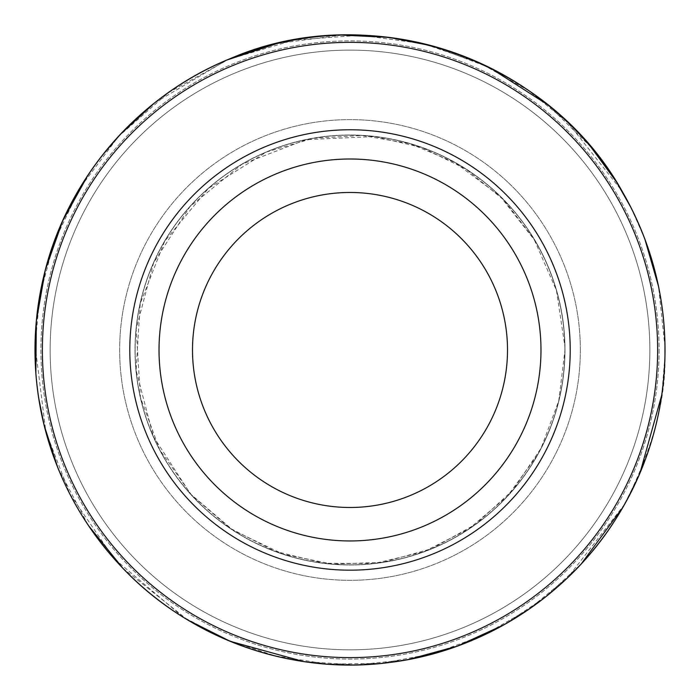 <?xml version="1.0" encoding="UTF-8"?>
<svg xmlns="http://www.w3.org/2000/svg" width="700" height="700" viewBox="0 0 700 700"><rect width="100%" height="100%" fill="white"/><g stroke="black" fill="none" stroke-linecap="round" stroke-linejoin="round"><path stroke-width="0.53" stroke-dasharray="3.5 2.62" d="M564.952 348.373A214.952 214.952 0 0 1 212.31 515.043A214.952 214.952 0 0 1 210.779 186.209A214.952 214.952 0 0 1 564.952 348.373M664.93 352.223L664.878 344.111C663.582 289.161 649.171 238 621.644 190.627L567.928 122.622L528.789 90.711L480.655 63.42L424.025 43.864L360.736 35.227L294.096 40.049L228.506 59.421L168.639 92.505L118.405 136.561L80.106 187.679L54.259 241.727L39.874 295.155L35.105 345.433L45.789 431.428L69.79 493.736L113.951 558.451L182.665 616.77L226.266 639.581L275.012 655.847L327.355 664.099L381.238 663.355L434.332 653.406L484.347 634.821L529.366 608.843L568.05 577.22L624.383 504.56C653.056 448.455 666.566 397.688 664.93 352.275L664.983 354.235M564.891 347.235A214.909 214.909 0 0 0 211.094 185.999A214.909 214.909 0 0 0 212.634 515.244A214.909 214.909 0 0 0 564.891 347.235M536.226 242.62A214.952 214.952 0 0 1 212.896 515.524A214.952 214.952 0 0 1 211.356 185.719A214.952 214.952 0 0 1 536.226 242.62M659.102 349.974A309.094 309.094 0 0 1 195.457 617.663A309.094 309.094 0 0 1 195.457 82.294A309.094 309.094 0 0 1 659.102 349.974A309.094 309.094 0 0 1 195.457 617.663A309.094 309.094 0 0 1 195.457 82.294A309.094 309.094 0 0 1 659.102 349.974M580.352 349.974A230.344 230.344 0 0 1 234.832 549.465A230.344 230.344 0 0 1 234.832 150.491A230.344 230.344 0 0 1 580.352 349.974A230.344 230.344 0 0 1 234.832 549.465A230.344 230.344 0 0 1 234.832 150.491A230.344 230.344 0 0 1 580.352 349.974M540.977 349.974A190.969 190.969 0 0 1 254.52 515.366A190.969 190.969 0 0 1 254.52 184.59A190.969 190.969 0 0 1 540.977 349.974M507.509 349.974A157.5 157.5 0 0 1 271.25 486.377A157.5 157.5 0 0 1 271.25 213.579A157.5 157.5 0 0 1 507.509 349.974M535.692 458.334A214.987 214.987 0 0 0 276.316 148.015A214.987 214.987 0 0 0 185.045 487.856A214.987 214.987 0 0 0 535.692 458.334M570.211 349.309A220.202 220.202 0 0 0 274.619 143.08A220.202 220.202 0 0 0 180.985 491.12A220.202 220.202 0 0 0 570.211 349.309M657.615 347.611A307.624 307.624 0 0 0 243.346 61.434A307.624 307.624 0 0 0 114.8 548.258A307.624 307.624 0 0 0 657.615 347.611M663.329 382.515A315.009 315.009 0 0 0 240.459 54.626A315.009 315.009 0 0 0 109.384 553.28A315.009 315.009 0 0 0 630.289 493.754M644.28 462.376A315.009 315.009 0 0 0 658.227 415.012M564.865 350.928A214.865 214.865 0 0 0 184.713 212.695A214.865 214.865 0 0 0 276.579 551.906A214.865 214.865 0 0 0 564.865 350.928C564.847 311.509 554.899 274.767 535.019 240.73L500.246 196.367L455.131 162.584L410.148 143.701L362.066 135.45L313.355 138.259L266.543 151.987L208.399 188.379L164.684 241.237L140.227 303.494L136.097 370.256L153.352 436.564L190.61 494.069L232.925 530.145L283.071 554.155L332.474 564.139L382.996 562.275L431.637 548.73L475.702 524.265L512.829 490.175L541.03 448.306L558.74 400.969L564.865 350.928M564.839 346.132A214.865 214.865 0 0 0 273.455 149.205A214.865 214.865 0 0 0 187.145 490.14A214.865 214.865 0 0 0 564.839 346.132L556.439 290.369L533.811 238.7L503.921 200.06L466.086 169.164L422.24 147.621L374.666 136.535L306.049 139.659L241.92 164.273L190.006 206.561L153.633 262.762L136.159 329.053L140.446 397.469L159.679 449.706L191.686 495.25L229.924 528.168L274.951 551.285L324.065 563.273L374.526 563.456L423.631 551.836L468.729 529.043L507.334 496.326L537.128 455.586C556.115 421.566 565.346 385.088 564.839 346.132M536.681 243.346A214.987 214.987 0 0 0 186.611 210.254A214.987 214.987 0 0 0 273.63 550.944A214.987 214.987 0 0 0 536.681 243.346M649.854 349.974A299.854 299.854 0 0 1 200.077 609.656A299.854 299.854 0 0 1 200.077 90.291A299.854 299.854 0 0 1 649.854 349.974A299.854 299.854 0 0 1 200.077 609.656A299.854 299.854 0 0 1 200.077 90.291A299.854 299.854 0 0 1 649.854 349.974M664.947 356.23L661.798 394.844M640.001 472.999L622.921 507.29M665 347.209L658.516 286.352M644.788 238.919L630.919 207.445M590.861 146.947L547.724 104.755M489.895 67.734L432.512 45.964M341.723 35.079L276.797 43.593M226.835 60.043L154.394 103.058M102.165 155.531L87.955 175.166M35.857 373.328L38.587 397.416M57.741 467.512L88.436 525.516M122.867 568.242L187.941 620.104M303.494 661.535L355.836 664.921L407.977 659.61M503.974 624.794L545.064 597.319L581.385 563.736"/><path stroke-width="1.05" d="M507.509 349.974A157.5 157.5 0 0 1 271.25 486.377A157.5 157.5 0 0 1 271.25 213.579A157.5 157.5 0 0 1 507.509 349.974M540.977 349.974A190.969 190.969 0 0 1 254.52 515.366A190.969 190.969 0 0 1 254.52 184.59A190.969 190.969 0 0 1 540.977 349.974M630.289 493.754A315.009 315.009 0 0 0 644.28 462.376M658.227 415.012A315.009 315.009 0 0 0 663.329 382.515M664.983 354.235A315.009 315.009 0 0 0 109.515 146.519A315.009 315.009 0 0 0 239.671 645.032A315.009 315.009 0 0 0 664.983 354.235C663.854 413.91 647.369 468.983 615.536 519.461C566.055 597.957 480.183 652.006 388.001 662.69C290.019 675.264 187.39 638.006 120.278 565.512C83.913 526.452 58.896 481.136 45.211 429.555C31.929 377.869 31.605 326.104 44.231 274.251C67.34 178.202 138.661 95.532 230.282 58.608C370.641 -2.494 548.844 58.214 622.702 192.281C651.385 242.463 665.481 296.441 664.983 354.235M616.481 196.271A307.624 307.624 0 0 0 115.369 151.025A307.624 307.624 0 0 0 241.938 637.997A307.624 307.624 0 0 0 616.481 196.271M541.266 240.844A220.202 220.202 0 0 0 182.709 206.78A220.202 220.202 0 0 0 271.688 555.782A220.202 220.202 0 0 0 541.266 240.844M665 347.209L664.947 356.23M661.798 394.844L640.001 472.999M658.516 286.352L644.788 238.919M630.919 207.445L616.28 181.668L590.861 146.947M547.724 104.755L489.895 67.734M432.512 45.964L389.007 37.389L341.723 35.079M276.797 43.593L226.835 60.043M154.394 103.058L120.697 133.989L102.165 155.531M87.955 175.166L62.72 220.763L45.343 269.894L36.312 321.213L35.857 373.328M38.587 397.416L44.126 425.276L57.741 467.512M88.436 525.516L122.867 568.242M187.941 620.104L230.248 641.331L303.494 661.535M407.977 659.61L457.398 646.126L503.974 624.794M581.385 563.736L622.921 507.29"/></g></svg>
